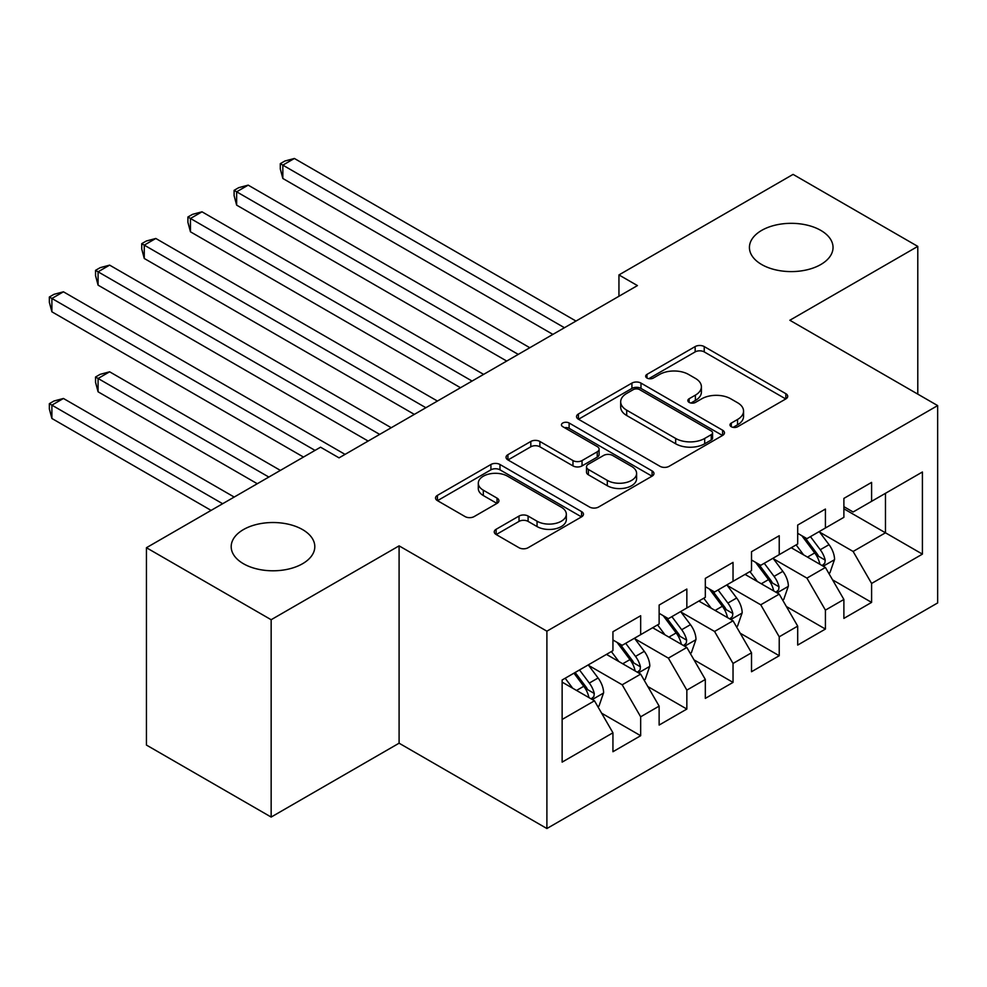 <?xml version="1.0" encoding="UTF-8"?>
<svg xmlns="http://www.w3.org/2000/svg" width="987" height="987" viewBox="0 0 987 987"><rect width="100%" height="100%" fill="white"/><g stroke="black" fill="none" stroke-linecap="round" stroke-linejoin="round"><path stroke-width="1.48" d="M731.318 426.729A4.491 2.591 0 0 0 737.659 426.729L785.837 398.921A6.415 3.701 0 0 0 787.712 396.305A6.415 3.701 0 0 0 785.837 393.69L704.224 346.573A6.415 3.701 0 0 0 695.156 346.573L646.991 374.381A4.491 2.591 0 0 0 645.671 376.22A4.491 2.591 0 0 0 646.991 378.046A4.491 2.591 0 0 0 653.332 378.046L659.575 374.455A20.517 11.844 0 0 1 688.581 374.455L695.391 378.379A20.517 11.844 0 0 1 701.399 386.756A20.517 11.844 0 0 1 695.391 395.133L689.148 398.723A4.491 2.591 0 0 0 687.84 400.562A4.491 2.591 0 0 0 689.148 402.388A4.491 2.591 0 0 0 695.502 402.388L701.732 398.797A20.517 11.844 0 0 1 730.75 398.797L737.548 402.721A20.517 11.844 0 0 1 743.556 411.098A20.517 11.844 0 0 1 737.548 419.475L731.318 423.065A4.491 2.591 0 0 0 729.998 424.903A4.491 2.591 0 0 0 731.318 426.729L731.318 423.065M302.553 529.587A41.799 24.132 0 0 0 257.002 524.356A41.799 24.132 0 0 0 231.192 546.662A41.799 24.132 0 0 0 243.431 563.725A41.799 24.132 0 0 0 288.994 568.956A41.799 24.132 0 0 0 314.804 546.662A41.799 24.132 0 0 0 302.553 529.587M820.789 230.39A41.799 24.132 0 0 0 775.239 225.159A41.799 24.132 0 0 0 749.429 247.453A41.799 24.132 0 0 0 761.668 264.528A41.799 24.132 0 0 0 807.23 269.759A41.799 24.132 0 0 0 833.04 247.453A41.799 24.132 0 0 0 820.789 230.39M496.128 529.279A6.415 3.701 0 0 0 494.253 531.894A6.415 3.701 0 0 0 496.128 534.51L519.026 547.736A6.415 3.701 0 0 0 528.094 547.736L581.59 516.843A6.415 3.701 0 0 0 583.465 514.227A6.415 3.701 0 0 0 581.59 511.611L499.977 464.495A6.415 3.701 0 0 0 490.921 464.495L437.414 495.375A6.415 3.701 0 0 0 435.538 498.003A6.415 3.701 0 0 0 437.414 500.619L465.074 516.583A6.415 3.701 0 0 0 474.142 516.583L497.041 503.358A6.415 3.701 0 0 0 498.916 500.742A6.415 3.701 0 0 0 497.041 498.127L483.322 490.206A17.149 9.907 0 0 1 478.3 483.211A17.149 9.907 0 0 1 488.886 474.056A17.149 9.907 0 0 1 507.577 476.203L561.307 507.219A17.149 9.907 0 0 1 566.328 514.227A17.149 9.907 0 0 1 555.743 523.369A17.149 9.907 0 0 1 537.051 521.222L528.094 516.053A6.415 3.701 0 0 0 519.026 516.053L496.128 529.279L496.128 534.51M271.154 619.725L271.154 817.063L399.093 743.199L399.093 545.86L271.154 619.725L146.434 547.723L320.565 447.197L339.047 457.857L637.429 285.588L618.948 274.929L618.948 296.26M399.093 545.86L546.897 631.187L937.65 405.595L937.65 602.934L546.897 828.525L546.897 631.187M917.787 394.121L917.787 246.392L789.847 320.257L937.65 405.595M917.787 246.392L793.079 174.391L618.948 274.929M660.019 466.32A6.415 3.701 0 0 0 669.087 466.32L722.595 435.44A6.415 3.701 0 0 0 724.47 432.824A6.415 3.701 0 0 0 722.595 430.209L640.982 383.092A6.415 3.701 0 0 0 631.914 383.092L578.419 413.972A6.415 3.701 0 0 0 576.544 416.588A6.415 3.701 0 0 0 578.419 419.216L660.019 466.32M564.564 427.704A4.491 2.591 0 0 1 569.117 428.333L569.117 423.004L652.086 470.91A6.415 3.701 0 0 1 653.974 473.526A6.415 3.701 0 0 1 652.086 476.141L598.591 507.022A6.415 3.701 0 0 1 589.523 507.022L507.923 459.917L507.923 454.674A6.415 3.701 0 0 0 506.035 457.289A6.415 3.701 0 0 0 507.923 459.917M507.923 454.674L530.809 441.46A6.415 3.701 0 0 1 539.877 441.46L572.978 460.571A6.415 3.701 0 0 0 582.046 460.571L597.234 451.799A6.415 3.701 0 0 0 599.109 449.184A6.415 3.701 0 0 0 597.234 446.568L562.775 426.668A4.491 2.591 0 0 1 561.455 424.842A4.491 2.591 0 0 1 564.231 422.448A4.491 2.591 0 0 1 569.117 423.004M843.885 508.798L885.462 532.795L885.462 493.327L922.413 471.996L871.595 501.322L871.595 482.396L843.885 498.398L843.885 517.324L825.416 527.996L825.416 509.058L797.693 525.059L797.693 543.997L779.224 554.657L779.224 535.731L751.514 551.721L751.514 570.659L733.033 581.331L733.033 562.393L705.323 578.394L705.323 597.32L686.841 607.992L686.841 589.054L659.131 605.056L659.131 623.994L640.662 634.666L640.662 615.728L612.939 631.729L612.939 650.655L562.134 679.994L562.134 762.124L612.939 732.798L594.47 700.795L562.134 682.128M922.413 471.996L922.413 554.126L871.595 583.465L853.126 551.462L819.642 532.129M832.572 579.862L871.595 602.391L871.595 583.465M871.595 602.391L843.885 618.393L843.885 599.467L825.416 610.126L806.934 578.123L773.45 558.79M786.38 606.524L825.416 629.064L825.416 610.126M825.416 629.064L797.693 645.066L797.693 626.128L779.224 636.8L760.743 604.797L727.259 585.464M740.188 633.198L779.224 655.726L779.224 636.8M779.224 655.726L751.514 671.728L751.514 652.789L733.033 663.461L714.563 631.458L681.067 612.125M694.009 659.859L733.033 682.399L733.033 663.461M733.033 682.399L705.323 698.389L705.323 679.463L686.841 690.123L668.372 658.132L634.888 638.799M647.817 686.533L686.841 709.061L686.841 690.123M686.841 709.061L659.131 725.063L659.131 706.124L640.662 716.796L622.18 684.793L588.696 665.46M601.626 713.194L640.662 735.722L640.662 716.796M640.662 735.722L612.939 751.724L612.939 732.798M612.939 639.995L622.18 645.325L640.662 634.666M562.134 719.461L594.47 700.795M659.131 613.322L668.372 618.664L686.841 607.992M622.18 684.793L640.662 674.133L606.474 654.393M659.131 706.124L640.662 674.133M705.323 586.66L714.563 591.99L733.033 581.331M668.372 658.132L686.841 647.46L652.666 627.732M705.323 679.463L686.841 647.46M751.514 559.999L760.743 565.329L779.224 554.657M714.563 631.458L733.033 620.798L698.858 601.058M751.514 652.789L733.033 620.798M797.693 533.325L806.934 538.655L825.416 527.996M760.743 604.797L779.224 594.125L745.037 574.397M797.693 626.128L779.224 594.125M843.885 506.664L853.126 511.994L871.595 501.322M806.934 578.123L825.416 567.463L791.229 547.723M843.885 599.467L825.416 567.463M146.434 547.723L146.434 745.062L271.154 817.063M399.093 743.199L546.897 828.525M853.126 551.462L885.462 532.795L922.413 554.126M733.107 427.371L737.548 424.805A20.517 11.844 0 0 0 743.556 416.428L743.556 411.098M701.399 386.756L701.399 392.086A20.517 11.844 0 0 1 695.391 400.463L690.949 403.029M785.751 398.97L704.224 351.903A6.415 3.701 0 0 0 695.156 351.903L648.78 378.687M722.509 435.489L640.982 388.422A6.415 3.701 0 0 0 631.914 388.422L578.505 419.265M711.257 434.65A4.491 2.591 0 0 0 712.565 432.824A4.491 2.591 0 0 0 711.257 430.986L639.625 389.631A4.491 2.591 0 0 0 633.272 389.631L626.696 393.431A20.517 11.844 0 0 0 620.687 401.808A20.517 11.844 0 0 0 626.696 410.185L675.663 438.45A20.517 11.844 0 0 0 704.681 438.45L711.257 434.65L711.257 439.992A4.491 2.591 0 0 0 712.565 438.154L712.565 432.824M620.687 401.808L620.687 407.137A20.517 11.844 0 0 0 626.696 415.515L626.696 410.185M711.257 439.992L704.681 443.78A20.517 11.844 0 0 1 675.663 443.78L626.696 415.515M507.997 459.967L530.809 446.79L530.809 441.46M599.109 449.184L599.109 454.513A6.415 3.701 0 0 1 597.234 457.129L582.046 465.901A6.415 3.701 0 0 1 572.978 465.901L539.877 446.79A6.415 3.701 0 0 0 530.809 446.79M569.117 428.333L652 476.19M607.313 480.398A17.149 9.907 0 0 0 626.005 482.544A17.149 9.907 0 0 0 636.603 473.39A17.149 9.907 0 0 0 631.569 466.395L612.643 455.463A6.415 3.701 0 0 0 603.575 455.463L588.388 464.235A6.415 3.701 0 0 0 586.512 466.851A6.415 3.701 0 0 0 588.388 469.467L607.313 480.398L607.313 485.727A17.149 9.907 0 0 0 626.005 487.874A17.149 9.907 0 0 0 636.603 478.732L636.603 473.39M586.512 466.851L586.512 472.181A6.415 3.701 0 0 0 588.388 474.796L588.388 469.467M607.313 485.727L588.388 474.796M566.328 514.227L566.328 519.557A17.149 9.907 0 0 1 555.743 528.711A17.149 9.907 0 0 1 537.051 526.564L528.094 521.395A6.415 3.701 0 0 0 519.026 521.395L496.214 534.559M478.3 483.211L478.3 488.54A17.149 9.907 0 0 0 483.322 495.548L483.322 490.206M496.954 503.407L483.322 495.548M581.503 516.892L499.977 469.824A6.415 3.701 0 0 0 490.921 469.824L437.5 500.668M828.833 573.385L829.944 572.744L834.558 559.407A17.31 9.993 -120 0 0 829.031 544.664L819.222 531.574M803.578 554.854L796.127 544.898M792.635 548.538L791.784 547.403M282.837 285.144L460.522 387.731L190.454 231.809L190.454 218.472L202.002 211.81L483.618 374.394M822.146 565.576L824.836 563.17L825.206 560.147A17.31 9.993 -120 0 0 820.259 549.734L810.438 536.632M804.837 537.446L816.965 553.633A8.821 5.095 60 0 1 818.568 556.31L825.206 560.147M801.802 535.694L814.707 552.93A17.31 9.993 60 0 1 819.666 563.343L820.012 564.342M564.441 327.721L282.837 165.137L294.385 158.475L575.989 321.059M552.893 334.396L282.837 178.474L282.837 165.137L280.296 163.669L284.91 161.004L294.385 158.475M282.837 178.474L280.296 168.999L280.296 163.669M782.642 600.047L783.752 599.405L788.366 586.068A17.31 9.993 -120 0 0 782.839 571.337L773.031 558.235M757.399 581.528L749.935 571.572M746.443 575.199L745.604 574.076M236.646 311.806L414.33 414.392L144.262 258.471L144.262 245.134L155.81 238.472L437.426 401.055M775.955 592.249L778.644 589.831L779.027 586.809A17.31 9.993 -120 0 0 774.067 576.396L764.259 563.306M758.658 564.12L770.773 580.294A8.821 5.095 60 0 1 772.377 582.972L779.027 586.809M755.61 562.356L768.528 579.603A17.31 9.993 60 0 1 773.475 590.016L773.833 591.016M736.45 626.708L737.56 626.079L742.175 612.742A17.31 9.993 -120 0 0 736.66 597.999L726.839 584.896M711.208 608.189L703.743 598.233M700.264 601.873L699.413 600.738M190.454 338.479L368.139 441.053L98.083 285.144L98.083 271.807L109.631 265.133L391.234 427.729M729.775 618.911L732.453 616.493L732.835 613.482A17.31 9.993 -120 0 0 727.875 603.069L718.067 589.967M712.466 590.781L724.581 606.968A8.821 5.095 60 0 1 726.185 609.645L732.835 613.482M709.419 589.029L722.336 606.265A17.31 9.993 60 0 1 727.296 616.678L727.641 617.677M518.261 354.395L236.646 191.799L248.193 185.137L529.809 347.72M506.713 361.057L236.646 205.136L236.646 191.799L234.104 190.343L238.718 187.666L248.193 185.137M236.646 205.136L234.104 195.673L234.104 190.343M472.07 381.056L187.912 217.004L192.539 214.339L202.002 211.81M190.454 231.809L187.912 222.334L187.912 217.004M690.258 653.382L691.369 652.74L695.983 639.403A17.31 9.993 -120 0 0 690.468 624.672L680.648 611.57M665.016 634.863L657.564 624.907M654.073 628.534L653.221 627.411M144.262 365.141L303.478 457.055L51.892 311.806L51.892 298.469L63.439 291.807L345.055 454.39M683.584 645.572L686.261 643.166L686.644 640.144A17.31 9.993 -120 0 0 681.684 629.731L671.876 616.641M666.274 617.455L678.39 633.629A8.821 5.095 60 0 1 679.994 636.307L686.644 640.144M663.227 615.691L676.144 632.938A17.31 9.993 60 0 1 681.104 643.339L681.449 644.351M644.079 680.043L645.19 679.414L649.804 666.077A17.31 9.993 -120 0 0 644.277 651.334L634.468 638.231M618.824 661.524L611.372 651.568M607.881 655.208L607.03 654.073M280.382 470.392L109.631 371.803L98.083 378.477L98.083 391.802L257.286 483.729M637.392 672.246L640.082 669.828L640.452 666.817A17.31 9.993 -120 0 0 635.505 656.404L625.684 643.302M620.083 644.116L632.211 660.291A8.821 5.095 60 0 1 633.814 662.968L640.452 666.817M617.048 642.364L629.953 659.6A17.31 9.993 60 0 1 634.912 670.013L635.258 671.012M98.083 391.802L95.542 382.339L95.542 377.009L268.834 477.054M95.542 377.009L100.156 374.344L109.631 371.803M425.878 407.73L141.733 243.666L146.347 241.001L155.81 238.472M144.262 258.471L141.733 249.008L141.733 243.666M379.687 434.391L95.542 270.339L100.156 267.674L109.631 265.133M98.083 285.144L95.542 275.669L95.542 270.339M597.888 706.717L598.998 706.075L603.612 692.738A17.31 9.993 -120 0 0 598.085 677.995L588.277 664.905M572.645 688.186L565.181 678.229M234.19 497.053L63.439 398.477L51.892 405.139L51.892 418.476L211.095 510.39M591.201 698.907L593.89 696.501L594.273 693.479A17.31 9.993 -120 0 0 589.313 683.066L579.505 669.963M575.162 672.468L586.019 686.964A8.821 5.095 60 0 1 587.623 689.642L594.273 693.479M573.953 673.171L583.773 686.261A17.31 9.993 60 0 1 588.721 696.674L589.079 697.686M51.892 418.476L49.35 409.013L49.35 403.671L222.643 503.728M49.35 403.671L53.964 401.006L63.439 398.477M315.026 450.393L49.35 297.001L53.964 294.336L63.439 291.807M51.892 311.806L49.35 302.343L49.35 297.001M737.548 424.805L737.548 419.475M689.148 402.388L689.148 398.723M695.391 400.463L695.391 395.133M646.991 378.046L646.991 374.381M695.156 351.903L695.156 346.573M704.224 351.903L704.224 346.573M785.837 398.921L785.837 393.69M578.419 419.216L578.419 413.972M631.914 388.422L631.914 383.092M640.982 388.422L640.982 383.092M722.595 435.44L722.595 430.209M675.663 443.78L675.663 438.45M704.681 443.78L704.681 438.45M539.877 446.79L539.877 441.46M572.978 465.901L572.978 460.571M582.046 465.901L582.046 460.571M597.234 457.129L597.234 451.799M652.086 476.141L652.086 470.91M519.026 521.395L519.026 516.053M528.094 521.395L528.094 516.053M537.051 526.564L537.051 521.222M497.041 503.358L497.041 498.127M437.414 500.619L437.414 495.375M490.921 469.824L490.921 464.495M499.977 469.824L499.977 464.495M581.59 516.843L581.59 511.611M823.244 566.205L834.447 559.74M820.259 549.734L829.031 544.664M807.477 557.112L814.707 552.93M777.053 592.879L788.255 586.401M774.067 576.396L782.839 571.337M761.298 583.773L768.528 579.603M730.861 619.54L742.064 613.075M727.875 603.069L736.66 597.999M715.106 610.447L722.336 606.265M684.67 646.201L695.872 639.736M681.684 629.731L690.468 624.672M668.915 637.108L676.144 632.938M638.49 672.875L649.693 666.41M635.505 656.404L644.277 651.334M622.723 663.77L629.953 659.6M592.299 699.536L603.501 693.071M589.313 683.066L598.085 677.995M576.544 690.444L583.773 686.261"/></g></svg>
